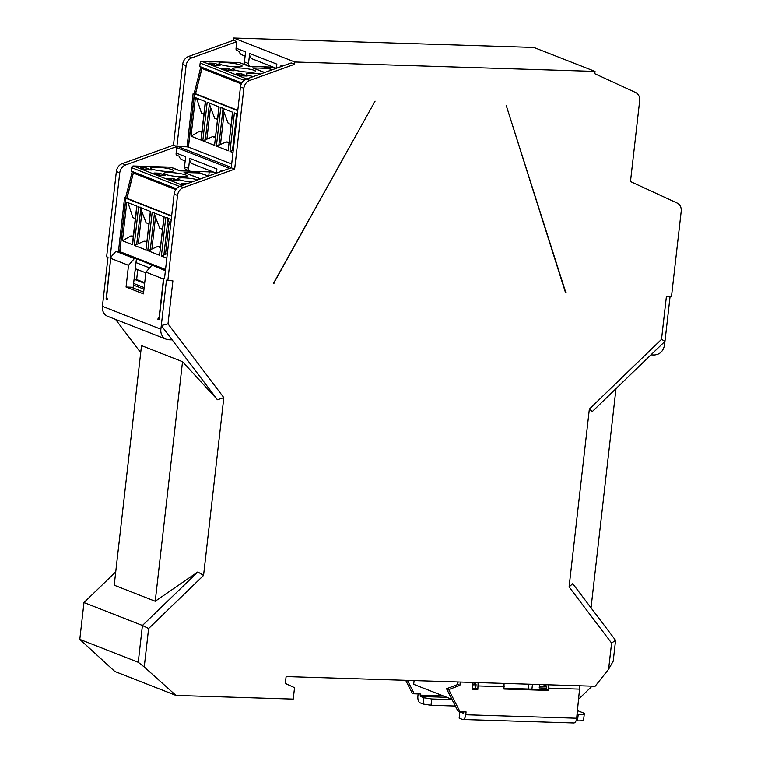 <?xml version="1.0" encoding="UTF-8"?>
<svg xmlns="http://www.w3.org/2000/svg" width="761" height="761" viewBox="0 0 761 761"><rect width="100%" height="100%" fill="white"/><g stroke="black" fill="none" stroke-linecap="round" stroke-linejoin="round"><path stroke-width="1.14" d="M167.82 280.723L177.532 195.453A8.723 7.543 -68.6 0 1 183.477 187.558L234.654 169.132L243.862 88.314A8.723 7.543 -68.6 0 1 249.808 80.419L294.593 64.295L294.849 62.012L595.026 71.429L594.769 73.712L635.568 92.509A8.723 7.543 -68.6 0 1 639.678 100.728L630.469 181.546L677.1 203.035A8.723 7.543 -68.6 0 1 681.209 211.254L671.497 296.514L666.408 296.362L661.509 339.349L589.347 409.085L569.085 586.912L611.587 643.064L608.6 669.252L595.131 686.251L286.107 676.558L285.318 683.426L294.536 687.668L293.232 699.093L175.972 695.411L144.248 666.959L148.614 628.548L203.558 575.449L223.82 397.623L168 323.872L172.899 280.885L166.459 280.191L161.294 325.537L217.465 399.744L182.526 361.684L155.225 601.266L197.831 571.939L203.558 575.449M595.026 71.429L533.851 47.467L233.675 38.05L294.849 62.012M506.151 105.275L565.49 292.595L566.098 292.614A2.901 2.511 -68.6 0 1 565.48 291.587L506.151 105.275M273.95 283.453L273.351 283.434A2.901 2.511 -68.6 0 0 274.198 282.455L375.087 101.165L273.522 283.282M294.593 64.295L291.197 62.963L246.412 79.087A8.723 7.543 111.4 0 0 240.457 86.982L231.249 167.8L180.081 186.226A8.723 7.543 111.4 0 0 174.126 194.122L164.481 278.792L163.805 278.526L164.5 278.631M245.109 56.114L242.036 54.916A5.803 5.013 111.4 0 1 239.163 51.406L236.176 50.226A5.803 5.013 111.4 0 1 236.072 48.181L236.814 41.665L233.418 40.333L233.675 38.05M268.975 68.557L269.156 67.044M180.195 170.835L171.168 167.296A2.901 2.511 111.4 0 0 170.435 167.154L133.299 165.984A1.741 1.503 111.4 0 0 131.577 167.648L131.187 171.073L132.205 171.72L125.584 197.803L124.566 197.774L118.459 251.396L120.504 251.901M110.545 257.503L110.716 258.36L111.23 257.77L110.545 257.503L115.919 251.311L118.459 251.396M125.698 164.928L176.875 146.502L173.47 145.17L122.302 163.596L125.698 164.928A8.723 7.543 -68.6 0 0 119.753 172.823L110.107 257.484M233.418 40.333L188.633 56.457L192.029 57.788A8.723 7.543 -68.6 0 0 186.084 65.684L176.875 146.502M192.029 57.788L236.814 41.665M248.79 66.264L239.763 62.735A2.901 2.511 111.4 0 0 239.021 62.583L201.884 61.413A1.741 1.503 111.4 0 0 200.162 63.077L199.772 66.502L200.79 67.149L194.179 93.232L193.161 93.203L187.044 146.825L189.099 147.33M185.17 160.961L182.088 159.753A5.803 5.013 111.4 0 1 179.225 156.243L176.238 155.073A5.803 5.013 111.4 0 1 176.133 153.018L176.742 147.644A1.161 0.999 111.4 0 1 177.893 146.54L187.044 146.825M208.752 175.905L209.208 171.881M273.323 67.168L250.74 66.464A2.901 2.511 -68.6 0 1 250.008 66.312L239.021 62.583M264.695 72.504L253.356 68.052A2.901 2.511 111.4 0 0 252.623 67.91L267.549 68.376A2.901 2.511 -68.6 0 1 268.195 68.49L272.105 69.831M240.733 65.085A11.615 1.722 6.5 0 0 227.853 62.783A11.615 1.722 6.5 0 0 219.025 63.448A11.615 1.722 6.5 0 0 220.386 64.447A11.615 1.722 6.5 0 0 233.266 66.749A11.615 1.722 6.5 0 0 242.093 66.083A11.615 1.722 6.5 0 0 240.733 65.085M254.326 70.412A11.615 1.722 6.5 0 0 241.446 68.109A11.615 1.722 6.5 0 0 232.619 68.775A11.615 1.722 6.5 0 0 233.979 69.774A11.615 1.722 6.5 0 0 246.859 72.076A11.615 1.722 6.5 0 0 255.686 71.401A11.615 1.722 6.5 0 0 254.326 70.412M260.433 74.036A11.615 1.722 6.5 0 0 246.212 74.102A11.615 1.722 6.5 0 0 247.572 75.092A11.615 1.722 6.5 0 0 253.47 76.547M247.239 76.062L241.646 75.891L236.205 73.76L241.798 73.931L247.239 76.062M233.646 70.744L228.053 70.564L222.612 68.433L228.205 68.614L233.646 70.744M220.053 65.417L214.45 65.237L209.018 63.106L214.612 63.287L220.053 65.417M271.667 69.489A2.901 2.511 111.4 0 0 271.496 69.422L264.096 66.882M241.817 82.968L199.772 66.502M200.79 67.149L241.608 83.349M202.017 67.624L195.396 93.717L194.378 93.679L188.271 147.301M194.378 93.679L193.161 93.203M195.396 93.717L194.179 93.232M241.323 83.919L201.95 68.49L203.834 68.547M214.393 65.218L214.612 63.287M201.95 68.49L195.539 93.765L194.521 93.736L188.443 147.073L231.686 164.005M237.765 110.668L194.521 93.736M214.754 145.456L202.787 140.775L207.182 102.269L219.139 106.959L214.573 145.104M228.348 150.783L216.39 146.102L220.776 107.596L232.733 112.276L228.167 150.421M232.98 152.6L229.984 151.42L234.369 112.923L237.375 114.093M191.03 136.162L195.415 97.665L205.546 101.632L201.161 140.138L191.03 136.162L199.372 131.406L201.827 132.366M237.803 110.326L195.539 93.765M241.579 75.862L241.798 73.931M233.246 150.307L229.984 151.42M236.157 113.256L237.137 116.186M203.91 114.036L201.465 113.075L196.585 98.121M201.922 131.51L199.372 131.406M227.986 70.545L228.205 68.614M217.503 119.353L214.697 118.259L210.512 107.339L206.887 139.168L202.787 140.775M206.887 139.168L212.604 136.59L215.42 137.693M212.604 136.59L215.515 136.837M208.961 102.602L210.512 107.339M231.106 124.68L228.29 123.577L224.114 112.657L220.481 144.495L216.39 146.102M229.013 143.02L226.207 141.917L229.109 142.164M222.564 107.929L224.114 112.657M226.207 141.917L220.481 144.495M213.384 172.015L190.802 171.301A2.901 2.511 -68.6 0 1 188.585 168.371L189.727 158.345L216.914 168.99L216.447 173.137M176.133 153.018L185.646 156.747L184.504 166.773A2.901 2.511 111.4 0 0 185.988 169.56L190.069 171.158M220.89 171.539L220.994 170.588A5.803 5.013 111.4 0 0 220.956 171.51M189.727 158.345A5.803 5.013 111.4 0 0 192.695 163.91L216.343 173.175M280.828 66.692L280.933 65.75A5.803 5.013 111.4 0 0 280.895 66.673M236.072 48.181L245.584 51.9L244.443 61.936A2.901 2.511 111.4 0 0 245.927 64.714L250.008 66.312A2.901 2.511 -68.6 0 1 248.524 63.534L249.665 53.498L276.852 64.152L276.386 68.29M188.633 56.457A8.723 7.543 111.4 0 0 182.678 64.352L173.47 145.17M122.302 163.596A8.723 7.543 111.4 0 0 116.357 171.491L106.635 256.761L107.995 257.294L102.412 306.322A10.445 9.027 111.4 0 0 107.758 316.338L166.212 339.235A10.445 9.027 -68.6 0 1 160.866 329.228L161.294 325.537L168 323.872M110.716 258.36L106.102 298.873L107.444 299.406L106.626 296.733L110.716 258.36M163.463 279.021L159.106 317.289L157.774 319.116L159.116 319.649L163.739 279.125L145.931 272.153L143.449 293.879L126.05 287.059L128.523 265.332L110.992 258.464M163.739 279.125L163.805 278.526M115.729 571.882L83.976 602.569L142.431 625.475L138.245 662.27L79.791 639.373L114.816 671.459L175.972 695.411M565.413 292.348L566.098 292.614M190.05 171.149L179.815 170.825L170.435 167.154M200.609 178.835L184.761 172.623A2.901 2.511 111.4 0 0 184.029 172.481L198.954 172.947A2.901 2.511 -68.6 0 1 199.61 173.061L207.116 175.648A2.901 2.511 -68.6 0 1 207.972 176.181M172.148 169.655A11.615 1.722 6.5 0 0 159.258 167.353A11.615 1.722 6.5 0 0 150.431 168.019A11.615 1.722 6.5 0 0 151.791 169.018A11.615 1.722 6.5 0 0 164.68 171.32A11.615 1.722 6.5 0 0 173.508 170.645A11.615 1.722 6.5 0 0 172.148 169.655M185.741 174.982A11.615 1.722 6.5 0 0 172.852 172.68A11.615 1.722 6.5 0 0 164.034 173.346A11.615 1.722 6.5 0 0 165.394 174.345A11.615 1.722 6.5 0 0 178.274 176.638A11.615 1.722 6.5 0 0 187.101 175.972A11.615 1.722 6.5 0 0 185.741 174.982M197.87 179.824A11.615 1.722 6.5 0 0 185.208 177.922A11.615 1.722 6.5 0 0 177.627 178.673A11.615 1.722 6.5 0 0 178.987 179.663A11.615 1.722 6.5 0 0 191.905 181.965M178.654 180.633L173.051 180.462L167.62 178.331L173.213 178.502L178.654 180.633M184.086 184.78L181.213 183.658L186.74 183.829M165.051 175.306L159.458 175.135L154.017 173.004L159.62 173.185L165.051 175.306M151.458 169.988L145.865 169.808L140.424 167.677L146.026 167.858L151.458 169.988M203.073 174.06A2.901 2.511 111.4 0 0 202.902 173.993L195.51 171.453M176.438 188.795L131.187 171.073M132.205 171.72L176.152 189.147M133.089 287.981L136.438 258.616L165.403 270.697M136.438 258.616L134.402 258.559L115.919 251.311M133.432 172.195L126.811 198.279L125.793 198.25L119.686 251.872M125.793 198.25L124.566 197.774M126.811 198.279L125.584 197.803M175.772 189.67L133.356 173.061L135.239 173.118M145.798 169.789L146.026 167.858M133.356 173.061L126.944 198.336L125.926 198.307L119.848 251.644L165.537 269.537M171.615 216.2L125.926 198.307M146.169 250.027L134.202 245.346L138.588 206.84L150.554 211.52L145.988 249.675M159.762 255.354L147.796 250.664L152.181 212.167L164.148 216.847L159.582 254.992M166.84 258.131L161.389 255.991L165.774 217.484L171.225 219.625M122.435 240.733L126.821 202.226L136.961 206.202L132.566 244.7L122.435 240.733L130.787 235.977L133.232 236.937M171.653 215.848L126.944 198.336M172.994 180.433L173.213 178.502M167.363 253.546L161.389 255.991M167.563 217.817L170.483 226.131M165.489 254.393L169.113 222.554M135.325 218.597L132.88 217.646L128 202.692M133.337 236.081L130.787 235.977M159.401 175.106L159.62 173.185M148.918 223.924L146.112 222.821L141.927 211.9L138.302 243.739L134.202 245.346M138.302 243.739L144.019 241.161L146.825 242.264M144.019 241.161L146.93 241.408M140.376 207.173L141.927 211.9M162.512 229.251L159.705 228.148L155.52 217.227L151.896 249.066L147.796 250.664M160.428 247.591L157.613 246.488L160.523 246.735M153.969 212.5L155.52 217.227M157.613 246.488L151.896 249.066M151.8 265.37L145.931 272.153M136.638 279.572L137.76 269.689M106.102 298.873L107.291 298.911M157.774 319.116L159.173 319.163M136.485 269.185L135.001 271.192M145.846 272.857L135.287 268.719M126.05 287.059L131.139 287.22L143.648 292.119M128.523 265.332L134.402 258.559M149.584 267.939L135.981 262.612M661.509 339.349L664.971 341.337L664.553 345.028C663.278 351.259 659.835 354.578 654.213 354.997L650.912 354.892L592.343 411.501L589.347 409.085M650.912 354.892L664.971 341.337L670.08 296.476M569.085 586.912L572.738 583.697L615.582 640.315L611.587 643.064M616.001 388.633L591.031 607.868M608.6 669.252L613.204 661.185L615.582 640.315M451.91 699.292L413.67 684.31L414.098 680.572M457.38 684.634L457.684 681.942M463.81 711.811L463.772 712.172A1.161 0.561 -88.2 0 1 463.192 713.114A1.161 0.561 -88.2 0 1 463.097 713.095L459.863 711.83L459.149 718.108L462.384 719.373A5.803 2.787 -88.2 0 0 462.85 719.468A5.803 2.787 -88.2 0 0 465.751 714.731L466.074 711.877L459.977 711.687L448.705 689.58L459.91 685.357L457.732 684.5L446.536 688.734L457.799 710.841L459.977 711.687M460.291 682.018L459.91 685.357M478.127 682.579L477.832 689.352L472.239 689.181L473.009 682.417M548.843 684.795L548.681 690.427L503.915 689.028L504.077 683.397M579.882 685.775L576.667 718.213A5.803 2.787 91.8 0 1 573.765 722.95L462.85 719.468M577.532 710.622L582.945 712.743A11.615 1.722 -173.5 0 1 584.305 713.742L583.592 720.011A11.615 1.722 -173.5 0 1 577.494 720.829L576.039 720.781M455.344 706.018L431.011 705.247L423.202 704.03L419.967 702.764A5.803 2.787 -88.2 0 1 417.903 695.992L418.131 693.918M405.68 680.305L412.12 692.948L414.298 693.794L420.395 693.994L420.272 695.135A1.161 0.561 -88.2 0 0 420.681 696.486L423.915 697.751L423.202 704.03M584.305 713.742A11.615 1.722 -173.5 0 1 578.208 714.55L577.494 720.829M577.085 714.522L578.208 714.55M423.915 697.751L431.725 698.978L452.082 699.616M458.027 681.951L457.732 684.5M504.001 688.239L546.512 689.58L546.769 687.297A1.161 0.561 -88.2 0 0 546.36 685.937L543.097 684.615M472.324 688.391L475.663 688.496L476.053 685.081A1.161 0.561 -88.2 0 0 475.635 683.72L472.981 682.684M446.536 688.734L448.705 689.58M546.512 689.58L548.681 690.427M477.832 689.352L475.663 688.496M431.725 698.978L431.011 705.247M414.298 693.794L407.449 680.363M138.245 662.27L144.248 666.959M83.976 602.569L79.791 639.373M182.526 361.684L141.508 345.618L114.207 585.199L155.225 601.266M148.614 628.548L142.431 625.475L197.831 571.939M115.52 319.373L140.709 352.657M172.167 339.882L168.866 339.767A10.445 9.027 -68.6 0 1 166.212 339.235M223.82 397.623L217.465 399.744M592.068 686.156L578.864 698.902M539.359 686.593L546.779 686.822M546.674 688.144L539.207 687.906L539.597 684.51M532.472 684.282L531.92 689.124M528.105 689L528.657 684.168M472.771 684.5L476.053 684.605M475.958 685.927L472.619 685.823M249.665 53.498A5.803 5.013 111.4 0 0 252.633 59.063L276.281 68.328M231.249 167.8L234.654 169.132M267.549 68.376L263.706 66.873M264.514 72.561L252.623 67.91M201.884 61.413L246.716 78.973M264.077 66.882L268.195 68.49M244.167 80.314L200.162 63.077M177.893 146.54L231.296 167.449M236.576 114.445L232.438 150.783M209.389 103.8L205.251 140.129M222.983 109.127L218.845 145.456M229.67 168.371L176.742 147.644M184.504 166.773L188.585 168.371M222.202 171.063L220.994 170.588M282.141 66.217L280.933 65.75M244.443 61.936L248.524 63.534M186.084 65.684L182.678 64.352M119.753 172.823L116.357 171.491M177.532 195.453L174.126 194.122M102.412 306.322L160.866 329.228M198.954 172.947L195.111 171.434M200.428 178.902L184.029 172.481M133.299 165.984L182.63 185.313M195.491 171.453L199.61 173.061M207.116 175.648L202.902 173.993M179.548 186.435L131.577 167.648M167.991 219.016L163.853 255.354M140.795 208.371L136.657 244.7M154.397 213.698L150.25 250.027M143.981 289.209L133.422 285.071M133.613 283.463L144.171 287.601M144.647 283.377L134.088 279.239M576.667 718.213L465.751 714.731M504.172 686.745L478.222 685.927M579.977 689.124L548.947 688.144M446.84 697.304L420.681 696.486M420.272 695.135L443.121 695.849M180.081 186.226L183.477 187.558M243.862 88.314L240.457 86.982M246.412 79.087L249.808 80.419M205.337 101.546L200.971 139.862M218.93 106.873L214.564 145.189M232.524 112.2L228.157 150.516M207.211 175.677L202.997 174.022M136.742 206.117L132.376 244.433M150.345 211.444L145.979 249.76M163.938 216.771L159.572 255.087M134.164 278.602L144.723 282.74"/></g></svg>
